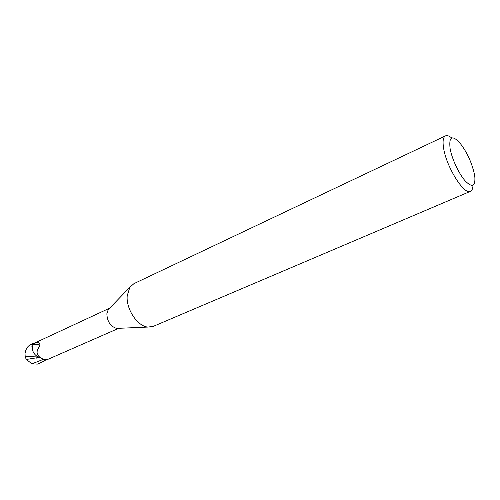 <?xml version="1.0" encoding="UTF-8"?>
<svg xmlns="http://www.w3.org/2000/svg" width="500" height="500" viewBox="0 0 500 500"><rect width="100%" height="100%" fill="white"/><g stroke="black" fill="none" stroke-linecap="round" stroke-linejoin="round"><path stroke-width="0.75" d="M472.987 185.269C472.875 188.588 472.031 190.606 470.456 191.331L153.194 326.406L147.787 327.075C137.35 326.231 125.881 308.888 127.219 295.694L129.869 287.231L133.956 283.631L445.506 135.869C447.1 135.169 449.169 135.881 451.725 137.994M118.494 328.319L116.594 328.4C110.444 326.425 107.194 321.538 106.856 313.744L108.181 309.694L109.5 308.331M470.456 191.331C464.306 195.419 446.444 167.138 443.625 148.325C442.5 141.312 443.125 137.162 445.506 135.869M450.119 148.669C448.762 137.025 451.781 134.844 459.175 142.119C466.425 151.012 471.494 161.631 474.381 173.994L474.844 176.956C475.412 186.494 472.244 187.869 465.344 181.069C458.981 174 451.912 158.975 450.119 148.669M31.906 346.887L32.106 344.694L33.244 343.4L30.356 344.419L32.131 344.569L32.575 350.369L32.119 345.138L33.375 343.631L109.675 308.15M32.119 345.138L36.6 342.244L38.131 342.081L39.894 344.369L39.381 346.425C35.425 351.925 36.6 356.125 42.906 359.025C46.062 359.219 47.431 359.45 47.006 359.731L44.756 360.375L43.769 359.012M36.6 342.244L39.006 342.7M43.825 359.012L44.913 360.644L38.537 363.738L37.344 364.113L31.913 363.825L26.375 359.456L39.431 357.356M32.9 344.363C37.912 344.025 40.131 344.631 39.55 346.188L39.381 346.425M39.294 357.244L37.738 356.662C35.35 355.375 33.625 353.275 32.575 350.369M33.394 343.619L32.106 344.7L31.906 346.519M45.275 360.213L44.881 360.6L45.275 360.213M39.375 357.312L37.738 356.662M32.938 351.306L32.169 348.975L32.938 351.306M39.406 357.337L37.481 356.525L39.406 357.337M26.375 359.456L25.231 357.181L25.013 353.631C25.625 349.875 26.962 347.212 29.025 345.656L30.431 344.487M30.056 344.8L30.356 344.419M25.331 356.525L36.781 356.1M45.362 360.188L44.913 360.644M32.131 344.569L33.212 343.356M43.906 359.125L46.75 359.819M43.875 359.156L31.913 363.831M37.344 364.113L38.537 363.738M108.181 309.694L129.869 287.231M38.744 342.606L38.131 342.081M39.688 346.037L39.394 346.413M39.55 346.188L37.131 350.844M47.006 359.731L118.737 328.306M116.594 328.4L147.787 327.075M37.987 357.744L36.45 358.119M40.312 363.013L39.231 363.488"/></g></svg>
